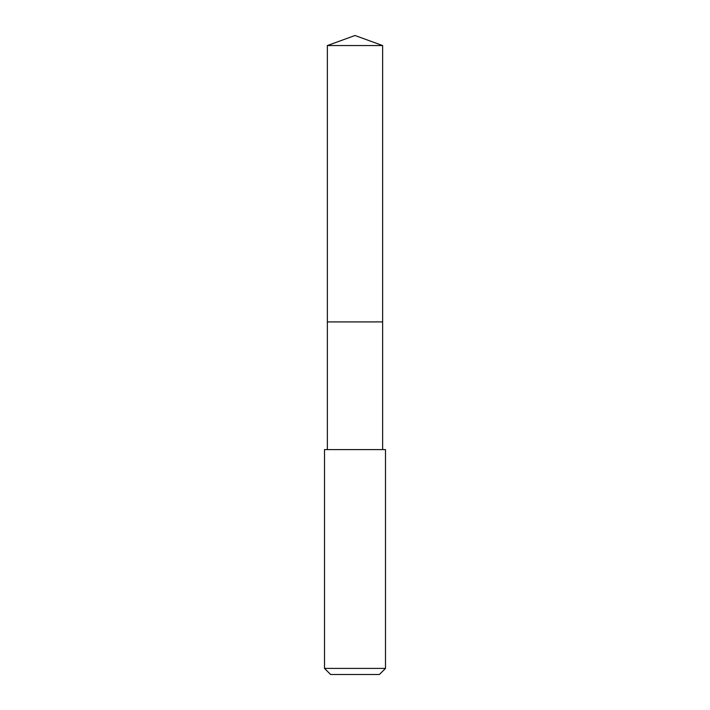 <?xml version="1.0" encoding="UTF-8"?>
<svg xmlns="http://www.w3.org/2000/svg" width="710" height="710" viewBox="0 0 710 710"><rect width="100%" height="100%" fill="white"/><g stroke="black" fill="none" stroke-linecap="round" stroke-linejoin="round"><path stroke-width="1.06" d="M382.637 449.608L382.637 45.555L327.363 45.555L327.363 321.914L382.637 321.914L327.363 321.914L327.363 45.555L355 35.5L327.363 45.555M355 449.608L324.505 449.608L324.505 668.403L385.495 668.403L385.495 449.608L355 449.608M324.505 668.403L330.603 674.5L379.397 674.5L385.495 668.403M355 35.5L382.637 45.555M327.363 449.608L327.363 321.914"/></g></svg>
